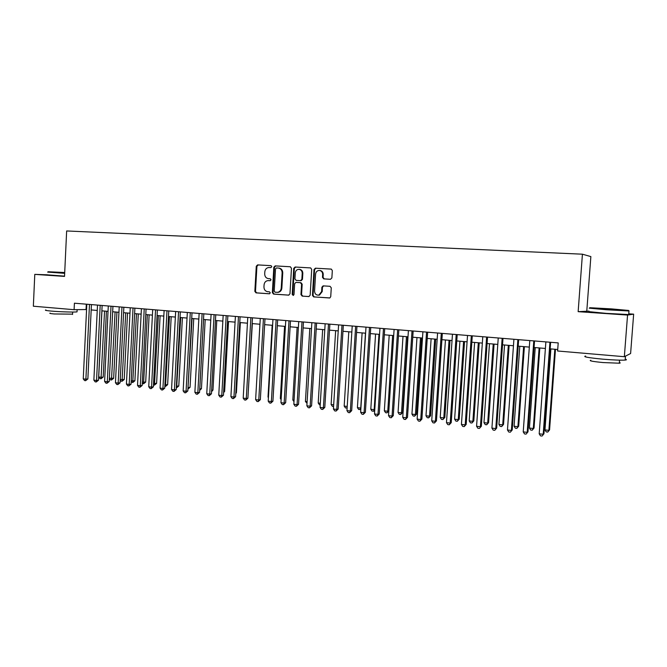 <?xml version="1.0" encoding="UTF-8"?>
<svg xmlns="http://www.w3.org/2000/svg" width="667" height="667" viewBox="0 0 667 667"><rect width="100%" height="100%" fill="white"/><g stroke="black" fill="none" stroke-linecap="round" stroke-linejoin="round"><path stroke-width="1" d="M271.794 266.692L271.035 265.658L257.604 264.891L256.278 266.225L254.844 291.379L256.011 292.863L269.343 293.797L270.277 292.88L269.451 291.829L267.717 291.712C265.291 291.271 264.032 289.678 263.949 286.943L264.074 284.842C264.432 282.249 265.791 280.832 268.134 280.599L270.143 280.724L271.035 279.79L270.21 278.748L268.467 278.639C266.041 278.214 264.782 276.63 264.699 273.895L264.816 271.786C265.216 269.076 266.65 267.659 269.109 267.525L270.844 267.625L271.794 266.692M330.457 279.29L331.874 277.922L332.324 270.602L331.341 269.126L315.408 268.184L314.007 269.551L312.456 295.389L313.682 296.907L329.848 297.924L330.732 296.657L331.274 287.836L330.023 286.301L323.103 285.868L321.894 287.219L321.627 291.579L318.901 295.089C316.241 295.323 314.791 293.997 314.566 291.104L315.583 274.079C316.016 271.536 317.417 270.343 319.785 270.485C321.669 271.035 322.628 272.369 322.661 274.496L322.486 277.347L323.728 278.873L330.49 279.29M588.994 311.114L578.147 311.664L627.555 315.057L624.345 356.703L630.607 353.527L633.65 314.157L628.748 313.823M578.147 311.664L582.424 254.194L66.65 230.957L64.532 276.413L34.784 274.37L33.35 306.211L74.104 309.696L86.568 309.538M624.345 356.703L557.612 351L558.204 342.905L74.412 303.202L74.104 309.696M291.471 268.251L290.262 266.75L275.179 265.891L273.829 267.234L272.361 292.596L273.545 294.097L288.603 295.147L289.97 293.822L291.471 268.251M295.106 267.025L310.655 267.926L311.706 269.418L310.163 295.223L308.763 296.565L302.176 296.106L300.959 294.589L301.576 284.167L300.358 282.658L295.923 282.383L294.639 283.725L294.005 294.531L293.247 295.448L292.196 294.405L293.73 268.376L295.106 267.025L310.622 267.917M586.793 310.964L590.862 256.595L582.424 254.194M47.532 274.812L34.784 274.37M627.555 315.057L633.65 314.157M91.187 309.93L97.24 310.447M101.868 310.839L108.037 311.364M112.665 311.756L118.943 312.289M123.578 312.681L129.982 313.223M134.617 313.615L141.137 314.165M145.781 314.566L152.418 315.124M157.07 315.516L163.824 316.091M168.484 316.483L175.363 317.067M180.023 317.467L187.027 318.059M191.704 318.459L198.833 319.059M203.51 319.46L210.772 320.077M215.458 320.468L222.853 321.102M227.539 321.494L235.067 322.136M239.77 322.536L247.432 323.187M252.134 323.578L259.947 324.245M264.649 324.646L272.603 325.321M277.314 325.721L285.418 326.405M290.128 326.805L298.382 327.505M303.101 327.906L311.497 328.614M316.225 329.014L324.779 329.74M329.506 330.14L338.227 330.882M342.955 331.282L351.834 332.041M356.57 332.441L365.616 333.208M370.352 333.608L379.573 334.392M384.309 334.792L393.697 335.584M398.441 335.993L408.004 336.802M412.748 337.202L422.494 338.027M427.239 338.436L437.168 339.278M441.913 339.678L452.026 340.537M456.778 340.937L467.083 341.812M471.836 342.213L482.341 343.105M487.085 343.505L497.79 344.414M502.543 344.822L513.448 345.748M518.201 346.148L529.323 347.09M534.067 347.49L545.398 348.457M550.142 348.858L557.72 349.5M86.301 304.177L86.043 309.496M268.801 280.624L270.252 280.715M271.077 265.666L258.246 264.941L256.92 266.266L255.494 291.387L256.653 292.871L269.585 293.78M290.403 266.767L275.796 265.941L274.454 267.275L272.986 292.605L274.17 294.097L288.894 295.131M276.455 267.951L275.513 268.884L274.22 291.171L275.054 292.221L277.58 292.329C279.715 291.896 280.932 290.487 281.232 288.102L282.124 272.828C282.066 270.21 280.882 268.634 278.589 268.084L276.455 267.951M277.514 292.354L278.206 292.338C280.332 291.904 281.549 290.504 281.849 288.119L281.232 288.102M278.306 268.059L279.206 268.126C281.499 268.668 282.683 270.252 282.741 272.861L281.849 288.119M309.071 296.548L302.176 296.106M296.557 282.399L300.959 282.683L302.176 284.192L301.559 294.589L302.768 296.106M295.706 267.075L294.33 268.417L292.805 294.414L293.397 295.406M302.218 273.353C302.176 271.177 301.192 269.843 299.275 269.36C297.007 269.293 295.673 270.485 295.273 272.936L294.922 278.881L296.131 280.39L300.483 280.665L301.868 279.315L302.218 273.353L302.818 273.387C302.776 271.219 301.792 269.885 299.875 269.401L299.316 269.36M300.534 280.665L301.15 280.69L302.459 279.34L301.868 279.315M302.818 273.387L302.459 279.34M319.668 270.469L320.36 270.527C322.244 271.069 323.203 272.403 323.228 274.529L323.061 277.38L324.295 278.898L330.59 279.29M318.342 295.181L319.476 295.089L322.203 291.587L321.627 291.579M323.653 285.893L322.461 287.235L322.203 291.587M331.224 269.093L315.991 268.226L314.591 269.585L313.04 295.389L314.265 296.915L329.623 297.991M101.943 310.847L98.724 376.972L101.326 377.28L103.202 377.047L106.42 311.222M103.202 377.047L101.025 378.748L104.561 311.064M101.025 378.748L99.992 378.623L98.724 376.972M89.486 304.435L85.893 379.181L83.25 378.864L86.827 304.219M91.437 304.594L87.869 378.939L85.893 379.181L85.618 380.682L84.559 380.557L83.25 378.864M87.869 378.939L85.618 380.682M64.716 272.52L48.099 271.744L64.699 272.953M64.682 273.337L47.657 272.103M64.699 272.836L55.678 272.203L64.716 272.628M77.038 311.439L77.022 311.873C74.479 312.298 59.938 311.864 51.442 311.097C46.215 310.622 44.381 310.247 45.923 309.98M59.897 308.479L46.39 307.329M72.578 314.149L54.16 313.957C50.392 313.607 49.066 313.323 50.183 313.115M64.549 276.146L47.532 274.862M611.364 308.879L589.811 307.712L606.578 309.263L628.606 310.455L611.364 308.879M624.404 310.305L628.964 310.98L606.478 309.763L589.219 308.154M610.197 308.971L599.299 308.379L610.197 308.971M625.246 359.18C626.855 359.605 626.838 359.905 625.179 360.072C620.885 360.347 613.407 360.047 602.726 359.163C588.136 357.745 582.433 356.712 585.626 356.045M614.657 355.878L592.304 353.969M619.351 362.531C620.51 362.848 620.493 363.073 619.301 363.207L603.176 362.565C592.663 361.531 588.552 360.755 590.837 360.238M628.714 314.265C630.34 314.474 630.332 314.574 628.689 314.566L606.203 313.365L588.953 311.647M626.63 355.544L625.746 355.995M109.388 378.239L113.657 378.289L116.933 312.114M113.657 378.289L111.489 379.99L115.091 311.956M111.489 379.99L110.439 379.865L109.38 378.481M120.252 379.523L124.22 379.54L127.547 313.015M124.22 379.54L122.061 381.257L125.73 312.865M122.061 381.257L120.994 381.132L120.218 380.107M131.232 380.824L134.901 380.799L138.286 313.924M134.901 380.799L132.741 382.533L136.485 313.773M132.741 382.533L131.182 381.766M142.329 382.141L145.689 382.074L149.133 314.849M145.689 382.074L143.538 383.817L147.357 314.699M143.538 383.817L142.263 383.442M100.192 305.311L96.54 380.465L93.872 380.148L97.507 305.094M102.126 305.478L98.491 380.215L96.54 380.465L96.24 381.974L95.173 381.841L93.872 380.148M98.491 380.215L96.24 381.974M111.014 306.203L107.304 381.766L104.602 381.441L108.296 305.978M112.931 306.361L109.23 381.507L107.304 381.766L106.987 383.275L105.911 383.141L104.602 381.441M109.23 381.507L106.987 383.275M121.961 307.103L118.184 383.075L115.449 382.741L119.218 306.878M123.854 307.254L120.085 382.816L118.184 383.075L117.851 384.592L116.758 384.459L115.449 382.741M120.085 382.816L117.851 384.592M133.033 308.012L129.181 384.4L126.422 384.067L130.248 307.779M134.892 308.162L131.065 384.134L129.181 384.4L128.831 385.926L127.73 385.793L126.422 384.067M131.065 384.134L128.831 385.926M153.56 383.475L156.603 383.367L160.105 315.774M156.603 383.367L154.452 385.117L158.354 315.624M154.452 385.117L153.477 385.009M144.222 308.929L140.303 385.743L137.519 385.401L141.412 308.696M146.065 309.079L142.163 385.468L140.303 385.743L139.937 387.269L138.828 387.135L137.519 385.401M142.163 385.468L139.937 387.269M164.907 384.817L167.634 384.676L171.194 316.717M167.634 384.676L165.491 386.435L169.468 316.567M165.491 386.435L164.832 386.36M155.536 309.855L151.559 387.093L148.733 386.752L152.693 309.621M157.354 310.005L153.385 386.818L151.559 387.093L151.167 388.636L150.042 388.494L148.733 386.752M153.385 386.818L151.167 388.636M176.388 386.185L178.781 385.993L182.399 317.667M178.781 385.993L176.647 387.769L180.699 317.525M166.983 310.797L162.931 388.469L160.072 388.119L164.107 310.564M168.776 310.947L164.732 388.186L162.931 388.469L162.523 390.012L161.381 389.87L160.072 388.119M164.732 388.186L162.523 390.012M188.002 387.56L190.053 387.327L193.738 318.626M190.053 387.327L187.927 389.119L192.063 318.484M178.556 311.747L174.437 389.853L171.544 389.503L175.654 311.506M180.323 311.889L176.213 389.561L174.437 389.853L174.012 391.404L172.853 391.262L171.544 389.503M176.213 389.561L174.012 391.404M203.552 319.46L199.783 388.953L201.451 388.678L205.194 319.601M201.451 388.678L199.666 390.42M190.27 312.706L186.068 391.254L183.15 390.904L187.327 312.464M192.004 312.848L187.819 390.962L186.068 391.254L185.626 392.813L184.459 392.671L183.15 390.904M187.819 390.962L185.626 392.813M211.631 390.278L212.973 390.045L216.783 320.585M212.973 390.045L211.556 391.696M202.109 313.682L197.841 392.671L194.881 392.313L199.133 313.44M203.819 313.823L199.558 392.371L197.841 392.671L197.374 394.239L196.19 394.089L194.881 392.313M199.558 392.371L197.374 394.239M223.653 391.596L224.629 391.421L228.506 321.577M224.629 391.421L223.595 392.63M214.09 314.666L209.738 394.105L206.753 393.747L211.08 314.415M215.766 314.799L211.439 393.797L209.738 394.105L209.255 395.681L208.062 395.531L206.753 393.747M211.439 393.797L209.255 395.681M235.818 392.93L236.41 392.813L240.362 322.586M236.41 392.813L235.776 393.563M226.205 315.658L221.786 395.556L218.759 395.197L223.162 315.408M227.856 315.791L223.453 395.248L221.786 395.556L221.277 397.132L220.068 396.99L218.759 395.197M223.453 395.248L221.277 397.132M248.116 394.264L252.343 323.603M238.469 316.667L233.967 397.023L230.907 396.657L235.393 316.408M240.087 316.8L235.601 396.707L233.967 397.023L233.442 398.608L232.216 398.466L230.907 396.657M235.601 396.707L233.442 398.608M259.913 324.237L255.861 395.606M250.875 317.684L246.29 398.507L243.197 398.141L247.757 317.425M252.46 317.817L247.899 398.182L246.29 398.507L245.739 400.1L244.506 399.95L243.197 398.141M247.899 398.182L245.739 400.1M272.169 325.279L268.009 397.048L268.442 397.098M268.417 397.615L268.009 397.048M263.432 318.709L258.763 400.017L255.628 399.633L260.272 318.451M264.982 318.843L260.338 399.683L258.763 400.017L258.187 401.609L256.937 401.459L255.628 399.633M260.338 399.683L258.187 401.609M284.567 326.33L280.34 398.507L281.182 398.608M281.124 399.608L280.34 398.507M276.13 319.76L271.377 401.534L268.209 401.15L272.945 319.493M277.655 319.885L272.92 401.192L271.377 401.534L270.785 403.143L269.518 402.985L268.209 401.15M272.92 401.192L270.785 403.143M297.115 327.397L292.813 399.992L294.072 400.142M293.98 401.642L292.813 399.992M288.986 320.81L284.15 403.076L280.94 402.685L285.759 320.544M290.47 320.935L285.659 402.726L284.15 403.076L283.533 404.686L282.249 404.527L280.94 402.685M285.659 402.726L283.533 404.686M309.805 328.472L305.428 401.484L307.112 401.684M307.012 403.327L305.428 401.484M301.993 321.878L297.073 404.627L293.83 404.235L298.724 321.611M303.452 321.994L298.549 404.277L297.073 404.627L296.431 406.253L295.139 406.095L293.83 404.235M298.549 404.277L296.431 406.253M322.653 329.565L318.201 403.001L320.318 403.252M320.218 404.902L319.46 404.819L318.201 403.001M315.166 322.961L310.155 406.203L306.87 405.811L311.856 322.686M316.583 323.078L311.589 405.844L310.155 406.203L309.488 407.837L308.171 407.67L306.87 405.811M311.589 405.844L309.488 407.837M335.643 330.665L331.115 404.527L333.683 404.836M333.575 406.503L332.383 406.353L331.115 404.527M328.489 324.054L323.387 407.804L320.068 407.404L325.146 323.778M329.873 324.17L324.796 407.429L323.387 407.804L322.703 409.438L321.369 409.271L320.068 407.404M324.796 407.429L322.703 409.438M348.791 331.782L344.18 406.078L347.207 406.436M347.115 407.979L345.448 407.921L344.18 406.078M347.165 407.178L346.765 408.071M341.988 325.163L336.793 409.413L333.425 409.013L338.594 324.879M343.33 325.271L338.161 409.038L336.793 409.413L336.076 411.055L334.734 410.897L333.425 409.013M338.161 409.038L336.076 411.055M362.106 332.908L357.412 407.645L360.739 408.046L365.458 333.192M360.839 409.104L358.671 409.496L357.412 407.645M360.005 409.655L360.905 407.996M355.644 326.28L350.35 411.047L346.948 410.639L352.218 326.005M356.945 326.388L351.684 410.664L350.35 411.047L349.616 412.698L348.249 412.54L346.948 410.639M351.684 410.664L349.616 412.698M375.571 334.05L370.794 409.238L374.17 409.638L378.964 334.342M374.746 410.055L373.895 411.105L372.061 411.097L370.794 409.238M373.403 411.256L374.787 409.446M369.476 327.414L364.09 412.706L360.639 412.289L366 327.13M370.735 327.522L365.374 412.314L364.09 412.706L363.323 414.365L361.939 414.199L360.639 412.289M365.374 412.314L363.323 414.365M389.203 335.209L384.342 410.847L387.76 411.247L392.638 335.501M388.836 410.997L386.968 412.873L385.609 412.706L384.342 410.847M386.968 412.873L387.76 411.247L388.844 410.897M383.475 328.564L377.989 414.382L374.495 413.957L379.957 328.281M384.701 328.664L379.24 413.982L377.989 414.382L377.197 416.05L375.804 415.875L374.495 413.957M379.24 413.982L377.197 416.05M403.001 336.376L398.057 412.473L401.509 412.881L402.66 412.489L407.595 336.768M402.66 412.489L400.7 414.507L401.509 412.881L406.478 336.668M400.7 414.507L399.316 414.349L398.057 412.473M397.657 329.731L392.071 416.075L388.536 415.649L394.097 329.44M398.841 329.832L393.28 415.666L392.071 416.075L391.246 417.75L389.836 417.575L388.536 415.649M393.28 415.666L391.246 417.75M416.975 337.56L411.939 414.115L415.433 414.532L416.542 414.132L421.569 337.952M416.542 414.132L414.591 416.166L415.433 414.532L420.493 337.861M414.591 416.166L413.198 416L411.939 414.115M412.014 330.907L406.328 417.792L402.743 417.367L408.404 330.615M413.156 330.999L407.495 417.375L406.328 417.792L405.478 419.476L404.044 419.301L402.743 417.367M407.495 417.375L405.478 419.476M431.115 338.761L425.988 415.783L429.531 416.2L430.59 415.799L435.709 339.153M430.59 415.799L428.664 417.85L429.531 416.2L434.676 339.061M428.664 417.85L427.247 417.684L425.988 415.783M426.555 332.099L420.76 419.535L417.133 419.101L422.903 331.799M427.647 332.191L421.886 419.109L420.76 419.535L419.885 421.227L418.434 421.044L417.133 419.101M421.886 419.109L419.885 421.227M445.431 339.978L440.22 417.467L443.805 417.892L444.822 417.484L450.033 340.362M444.822 417.484L442.905 419.551L443.805 417.892L449.041 340.278M442.905 419.551L441.471 419.376L440.22 417.467M441.287 333.308L435.384 421.294L431.716 420.852L437.585 333.008M442.329 333.4L436.46 420.86L435.384 421.294L434.475 422.995L433.008 422.811L431.716 420.852M436.46 420.86L434.475 422.995M459.93 341.204L454.619 419.176L458.254 419.61L459.229 419.184L464.524 341.596M459.229 419.184L457.32 421.269L458.254 419.61L463.582 341.512M457.32 421.269L455.869 421.094L454.619 419.176M456.203 334.534L450.192 423.078L446.473 422.636L452.459 334.225M457.203 334.617L451.226 422.636L450.192 423.078L449.258 424.787L447.765 424.604L446.473 422.636M451.226 422.636L449.258 424.787M474.612 342.454L469.209 420.91L472.878 421.344L473.812 420.91L479.206 342.838M473.812 420.91L471.928 423.011L472.878 421.344L478.306 342.763M471.928 423.011L470.46 422.836L469.209 420.91M471.319 335.776L465.199 424.887L461.431 424.437L467.517 335.468M472.269 335.851L466.183 424.437L465.199 424.887L464.224 426.605L462.723 426.421L461.431 424.437M466.183 424.437L464.224 426.605M489.478 343.713L483.975 422.661L487.694 423.103L488.577 422.661L494.072 344.105M488.577 422.661L486.71 424.779L487.694 423.103L493.221 344.03M486.71 424.779L485.226 424.596L483.975 422.661M486.627 337.035L480.398 426.722L476.58 426.263L482.783 336.718M487.535 337.11L481.332 426.255L479.39 428.439L477.864 428.256L476.58 426.263M481.332 426.255L479.39 428.439M504.535 344.989L498.933 424.429L502.701 424.879L503.535 424.429L509.129 345.381M503.535 424.429L501.684 426.563L502.701 424.879L508.329 345.314M501.684 426.563L500.175 426.388L498.933 424.429M502.143 338.311L495.789 428.573L491.921 428.114L498.241 337.986M502.993 338.377L496.673 428.106L494.756 430.307L493.213 430.115L491.921 428.114M496.673 428.106L494.756 430.307M519.785 346.281L514.082 426.23L517.9 426.68L518.684 426.221L524.379 346.673M518.684 426.221L516.85 428.372L517.9 426.68L523.628 346.607M516.85 428.372L515.324 428.189L514.082 426.23M517.859 339.595L511.389 430.457L507.47 429.982L513.915 339.27M518.659 339.661L512.223 429.973L510.322 432.191L508.754 431.999L507.47 429.982M512.223 429.973L510.322 432.191M535.234 347.59L529.423 428.047L533.292 428.506L534.034 428.039L539.828 347.982M534.034 428.039L532.208 430.207L533.292 428.506L539.128 347.924M532.208 430.207L530.665 430.023L529.423 428.047M533.792 340.904L527.197 432.358L523.228 431.882L529.79 340.579M534.534 340.962L527.981 431.866L526.096 434.109L524.512 433.917L523.228 431.882M527.981 431.866L526.096 434.109M550.884 348.916L544.972 429.89L548.883 430.357L549.575 429.882L555.478 349.308M549.575 429.882L547.774 432.066L548.883 430.357L554.827 349.258M547.774 432.066L546.206 431.874L544.972 429.89M549.933 342.229L543.213 434.292L539.194 433.808L545.873 341.896M550.625 342.288L543.947 433.783L542.079 436.043L540.47 435.851L539.194 433.808M543.947 433.783L542.079 436.043M268.984 280.632L268.359 280.607M256.653 292.871L256.011 292.863M255.494 291.387L254.844 291.379M256.92 266.266L256.278 266.225M258.246 264.941L257.604 264.891M274.17 294.097L273.545 294.097M272.986 292.605L272.361 292.596M274.454 267.275L273.829 267.234M275.796 265.941L275.179 265.891M282.741 272.861L282.124 272.828M301.559 294.589L300.959 294.589M302.176 284.192L301.576 284.167M300.959 282.683L300.358 282.658M296.623 282.408L296.015 282.383M292.805 294.414L292.196 294.405M294.33 268.417L293.73 268.376M324.295 278.898L323.728 278.873M323.061 277.38L322.486 277.347M323.228 274.529L322.661 274.496M322.461 287.235L321.894 287.219M314.265 296.915L313.682 296.907M313.04 295.389L312.456 295.389M314.591 269.585L314.007 269.551M315.991 268.226L315.408 268.184M278.206 292.338L277.58 292.329M279.206 268.126L278.589 268.084M299.875 269.401L299.275 269.36M301.15 280.69L300.55 280.665M320.36 270.527L319.785 270.485M319.476 295.089L318.901 295.089M323.578 285.885L323.103 285.868M72.678 312.039L72.561 314.482M77.022 311.873L77.122 309.646M628.689 314.566L628.964 310.98M619.535 360.155L619.301 363.207M625.179 360.072L625.488 356.128M628.606 310.455L629.056 310.98"/></g></svg>
